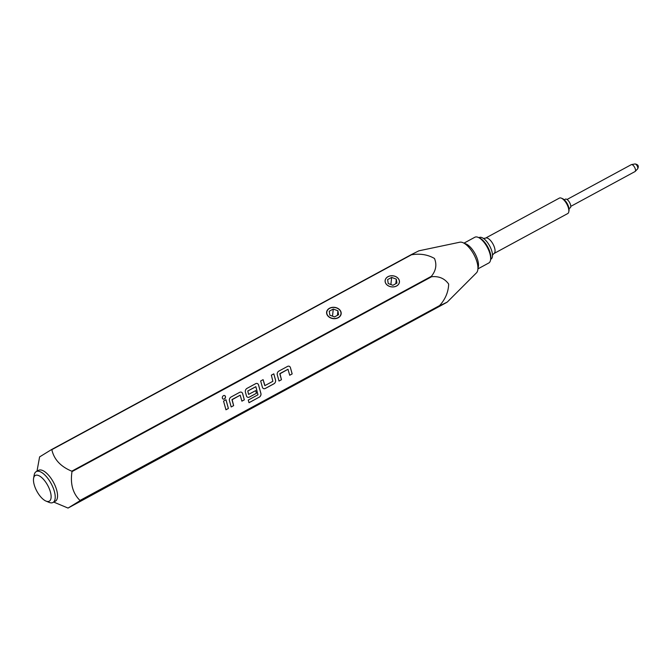<?xml version="1.0" encoding="UTF-8"?>
<svg xmlns="http://www.w3.org/2000/svg" width="672" height="672" viewBox="0 0 672 672"><rect width="100%" height="100%" fill="white"/><g stroke="black" fill="none" stroke-linecap="round" stroke-linejoin="round"><path stroke-width="1.01" d="M490.669 259.308L490.946 259.157A12.298 5.174 -118.5 0 0 491.921 251.471A12.298 5.174 -118.5 0 0 489.502 245.641A12.298 5.174 -118.5 0 0 486.2 240.92A12.298 5.174 -118.5 0 0 479.237 237.535L478.951 237.686M637.518 168.932A2.806 1.184 -118.5 0 0 637.627 168.848L637.627 168.848A2.806 1.184 -118.5 0 0 637.165 165.866A2.806 1.184 -118.5 0 0 634.981 163.96L634.981 163.96A2.806 1.184 -118.5 0 0 634.796 164.027M223.121 399.059A1.907 1.52 114 0 0 224.666 395.581M223.448 395.674A1.907 1.52 114 0 0 224.372 398.983A1.907 1.52 114 0 0 223.448 395.674M411.44 254.797C419.966 253.352 427.644 254.57 434.482 258.468C437.018 264.701 435.985 270.648 431.365 276.318A33.667 14.162 61.5 0 1 431.483 276.528A33.667 14.162 61.5 0 1 431.6 276.738C438.95 276.007 444.646 278.452 448.669 284.071C448.4 292.026 445.376 299.191 439.597 305.584A33.667 14.162 61.5 0 1 439.564 305.886L447.292 302.047L476.456 272.849A17.564 7.384 -118.5 0 0 473.642 254.092A17.564 7.384 -118.5 0 0 459.841 242.206L418.891 250.816L411.18 254.68L51.576 449.551A33.667 14.162 61.5 0 1 51.845 449.669L411.44 254.797A33.667 14.162 -118.5 0 0 411.18 254.68M68.032 508.074L79.96 500.749L446.67 302.459L68.032 508.074L53.735 502.085M33.6 478.262L34.196 474.986A17.564 7.384 61.5 0 1 36.254 471.593L38.59 470.324A17.564 7.384 61.5 0 1 53.264 481.908A17.564 7.384 61.5 0 1 55.331 501.22L52.996 502.48A17.564 7.384 61.5 0 1 49.031 502.354L45.956 501.068A14.641 6.157 61.5 0 1 37.036 491.526A14.641 6.157 61.5 0 1 33.6 478.262A14.641 6.157 61.5 0 1 47.544 485.083A14.641 6.157 61.5 0 1 45.956 501.068M439.597 305.584L79.993 500.455A33.667 14.162 61.5 0 1 79.96 500.749M79.993 500.455C72.786 493.391 70.123 483.781 72.005 471.61A33.667 14.162 -118.5 0 0 71.887 471.4A33.667 14.162 -118.5 0 0 71.77 471.19C60.614 466.553 53.97 459.379 51.845 449.669M36.254 471.593A17.564 7.384 61.5 0 1 50.929 483.168A17.564 7.384 61.5 0 1 52.996 502.48M431.365 276.318L71.77 471.19M399.437 282.139A7.199 5.586 6.2 0 0 395.749 276.62A7.199 5.586 6.2 0 0 387.954 276.704A7.199 5.586 6.2 0 0 385.115 280.56A7.199 5.586 6.2 0 0 388.794 286.087A7.199 5.586 6.2 0 0 396.589 286.003A7.199 5.586 6.2 0 0 399.437 282.122A7.199 5.586 6.2 0 0 395.758 276.595A7.199 5.586 6.2 0 0 387.962 276.679A7.199 5.586 6.2 0 0 385.115 280.577M329.507 308.246A7.316 5.678 6.2 0 0 326.609 312.194A7.316 5.678 6.2 0 0 330.355 317.806A7.316 5.678 6.2 0 0 338.276 317.722A7.316 5.678 6.2 0 0 341.166 313.774A7.316 5.678 6.2 0 0 337.428 308.162A7.316 5.678 6.2 0 0 329.507 308.246M341.158 313.807A7.316 5.678 6.2 0 0 337.403 308.213A7.316 5.678 6.2 0 0 329.498 308.314A7.316 5.678 6.2 0 0 326.609 312.228M387.996 276.721A7.14 5.536 -173.8 0 1 397.975 278.258A7.14 5.536 -173.8 0 1 396.556 285.961A7.14 5.536 -173.8 0 1 386.576 284.432A7.14 5.536 -173.8 0 1 387.996 276.721M329.608 308.364A7.14 5.536 -173.8 0 1 339.587 309.901A7.14 5.536 -173.8 0 1 338.167 317.604A7.14 5.536 -173.8 0 1 328.196 316.067A7.14 5.536 -173.8 0 1 329.608 308.364M477.935 268.136A14.641 6.157 -118.5 0 0 474.928 253.478A14.641 6.157 -118.5 0 0 464.604 243.533M477.91 268.892L488.796 262.987A14.641 6.157 -118.5 0 0 490.51 260.165A14.641 6.157 -118.5 0 0 487.074 246.893A14.641 6.157 -118.5 0 0 478.153 237.35A14.641 6.157 -118.5 0 0 474.844 237.25L463.957 243.146M490.51 260.165L490.753 258.854A13.465 5.662 -118.5 0 0 487.586 246.649A13.465 5.662 -118.5 0 0 479.38 237.871L478.153 237.35M567.748 213.545A8.786 3.696 -118.5 0 0 568.772 211.848A8.786 3.696 -118.5 0 0 566.714 203.885A8.786 3.696 -118.5 0 0 561.364 198.164A8.786 3.696 -118.5 0 0 559.381 198.097L485.57 238.098A8.786 3.696 61.5 0 1 492.904 243.886A8.786 3.696 61.5 0 1 493.937 253.546L567.748 213.545M568.772 211.848L569.016 210.538A7.61 3.2 -118.5 0 0 567.227 203.641A7.61 3.2 -118.5 0 0 562.59 198.677L561.364 198.164M568.999 208.538L570.142 207.917A4.981 2.092 -118.5 0 0 569.554 202.448A4.981 2.092 -118.5 0 0 565.396 199.164L564.253 199.786M570.772 206.38L635.032 171.553A3.923 1.646 -118.5 0 0 635.208 171.419A3.923 1.646 -118.5 0 0 634.57 167.244A3.923 1.646 -118.5 0 0 631.504 164.581A3.923 1.646 -118.5 0 0 631.294 164.657L567.034 199.483M337.436 315.328L337.932 310.792L338.545 314.731L334.496 316.924L329.843 315.176L329.238 311.237L333.278 309.044L332.506 316.176M395.825 283.685L396.32 279.149L396.925 283.088L392.885 285.281L388.231 283.534L387.618 279.594L391.667 277.41L390.886 284.533M396.32 279.149L391.667 277.41M337.932 310.792L333.278 309.044M51.576 449.551L39.648 456.876M72.005 471.61L431.6 276.738M279.829 373.85L288.011 369.281L289.716 375.245L292.169 373.918L290.438 367.693A2.873 2.285 114 0 0 289.321 366.316A2.873 2.285 114 0 0 287.465 366.45L278.88 371.095A2.873 2.285 114 0 0 277.284 374.825L279.006 381.049L281.459 379.722L279.913 373.573L287.977 369.264M263.483 388.567A2.873 2.285 114 0 0 265.322 388.433L273.907 383.779A2.873 2.285 114 0 0 275.537 380.066L273.815 373.842L271.362 375.169L272.874 381.301L264.944 385.602L263.105 379.646L260.652 380.974L262.374 387.198A2.873 2.285 114 0 0 263.5 388.576A2.873 2.285 114 0 0 265.356 388.45L273.941 383.796A2.873 2.285 114 0 0 275.503 380.05L273.79 373.859M259.3 397.144A2.873 2.285 114 0 0 260.904 393.414L258.56 384.972A2.873 2.285 114 0 0 257.443 383.586A2.873 2.285 114 0 0 255.587 383.72L247.002 388.374A2.873 2.285 114 0 0 245.406 392.104L246.439 395.833A2.873 2.285 114 0 0 247.556 397.219A2.873 2.285 114 0 0 249.413 397.085L256.444 393.271L255.704 390.608L248.598 394.397L247.8 391.003L255.864 386.702L257.972 394.8L248.262 400.058L249.001 402.721L259.274 397.127A2.873 2.285 114 0 0 260.87 393.397L258.527 384.955A2.873 2.285 114 0 0 257.426 383.586M232.016 399.764L240.19 395.195L241.895 401.159L244.348 399.832L242.626 393.607A2.873 2.285 114 0 0 241.5 392.23A2.873 2.285 114 0 0 239.644 392.356L231.059 397.009A2.873 2.285 114 0 0 229.463 400.739L231.185 406.963L233.638 405.636L232.092 399.487L240.19 395.195M225.994 399.756L223.541 401.083L225.952 409.794L228.404 408.467L225.994 399.756M225.943 409.769L228.404 408.467M228.371 408.45L225.968 399.773M231.176 406.93L233.638 405.636M233.604 405.619L231.983 399.748M241.886 401.134L244.348 399.832M244.314 399.815L242.592 393.59A2.873 2.285 114 0 0 241.483 392.221M248.993 402.696L259.274 397.127M247.54 397.211A2.873 2.285 114 0 0 249.379 397.068L256.444 393.271M256.41 393.263L255.679 390.617M248.573 394.38L247.766 390.995L255.83 386.686M264.776 385.594L263.08 379.663M278.998 381.024L281.459 379.722L279.796 373.842M289.708 375.22L292.169 373.918M292.135 373.901L290.405 367.676A2.873 2.285 114 0 0 289.304 366.307M485.57 238.098L483.302 238.484M635.208 171.419L637.627 168.848C639.047 166.102 638.165 164.472 634.981 163.96L631.504 164.581M493.937 253.546L492.374 255.234M36.994 471.19L39.614 456.834"/></g></svg>
